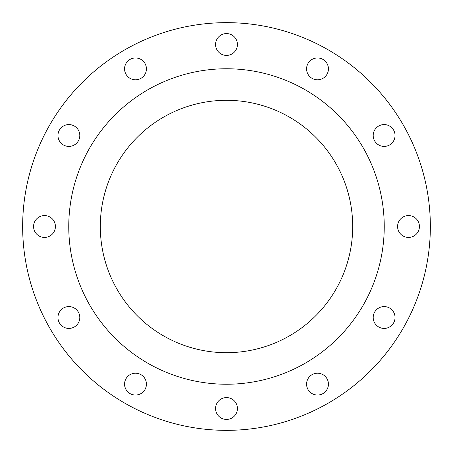<?xml version="1.0" encoding="UTF-8"?>
<svg xmlns="http://www.w3.org/2000/svg" width="453" height="453" viewBox="0 0 453 453"><rect width="100%" height="100%" fill="white"/><g stroke="black" fill="none" stroke-linecap="round" stroke-linejoin="round"><path stroke-width="0.68" d="M124.575 68.873A10.923 10.923 0 0 0 135.498 79.796A10.923 10.923 0 0 0 146.415 68.873A10.923 10.923 0 0 0 135.498 57.956A10.923 10.923 0 0 0 124.575 68.873M215.577 44.49A10.923 10.923 0 0 0 226.5 55.413A10.923 10.923 0 0 0 237.423 44.49A10.923 10.923 0 0 0 226.5 33.573A10.923 10.923 0 0 0 215.577 44.49M306.585 68.873A10.923 10.923 0 0 0 317.502 79.796A10.923 10.923 0 0 0 328.425 68.873A10.923 10.923 0 0 0 317.502 57.956A10.923 10.923 0 0 0 306.585 68.873M373.204 135.498A10.923 10.923 0 0 0 384.127 146.415A10.923 10.923 0 0 0 395.044 135.498A10.923 10.923 0 0 0 384.127 124.575A10.923 10.923 0 0 0 373.204 135.498M397.587 226.5A10.923 10.923 0 0 0 408.51 237.423A10.923 10.923 0 0 0 419.427 226.5A10.923 10.923 0 0 0 408.51 215.577A10.923 10.923 0 0 0 397.587 226.5M373.204 317.502A10.923 10.923 0 0 0 384.127 328.425A10.923 10.923 0 0 0 395.044 317.502A10.923 10.923 0 0 0 384.127 306.585A10.923 10.923 0 0 0 373.204 317.502M306.585 384.127A10.923 10.923 0 0 0 317.502 395.044A10.923 10.923 0 0 0 328.425 384.127A10.923 10.923 0 0 0 317.502 373.204A10.923 10.923 0 0 0 306.585 384.127M215.577 408.51A10.923 10.923 0 0 0 226.5 419.427A10.923 10.923 0 0 0 237.423 408.51A10.923 10.923 0 0 0 226.5 397.587A10.923 10.923 0 0 0 215.577 408.51M124.575 384.127A10.923 10.923 0 0 0 135.498 395.044A10.923 10.923 0 0 0 146.415 384.127A10.923 10.923 0 0 0 135.498 373.204A10.923 10.923 0 0 0 124.575 384.127M57.956 317.502A10.923 10.923 0 0 0 68.873 328.425A10.923 10.923 0 0 0 79.796 317.502A10.923 10.923 0 0 0 68.873 306.585A10.923 10.923 0 0 0 57.956 317.502M57.956 135.498A10.923 10.923 0 0 0 68.873 146.415A10.923 10.923 0 0 0 79.796 135.498A10.923 10.923 0 0 0 68.873 124.575A10.923 10.923 0 0 0 57.956 135.498M33.573 226.5A10.923 10.923 0 0 0 44.49 237.423A10.923 10.923 0 0 0 55.413 226.5A10.923 10.923 0 0 0 44.49 215.577A10.923 10.923 0 0 0 33.573 226.5M430.35 226.5A203.85 203.85 0 0 0 226.5 22.65A203.85 203.85 0 0 0 22.65 226.5A203.85 203.85 0 0 0 226.5 430.35A203.85 203.85 0 0 0 430.35 226.5M384.24 226.5A157.74 157.74 0 0 0 226.5 68.76A157.74 157.74 0 0 0 68.76 226.5A157.74 157.74 0 0 0 226.5 384.24A157.74 157.74 0 0 0 384.24 226.5M100.306 226.5A126.194 126.194 0 0 0 226.5 352.694A126.194 126.194 0 0 0 352.694 226.5A126.194 126.194 0 0 0 226.5 100.306A126.194 126.194 0 0 0 100.306 226.5"/></g></svg>

